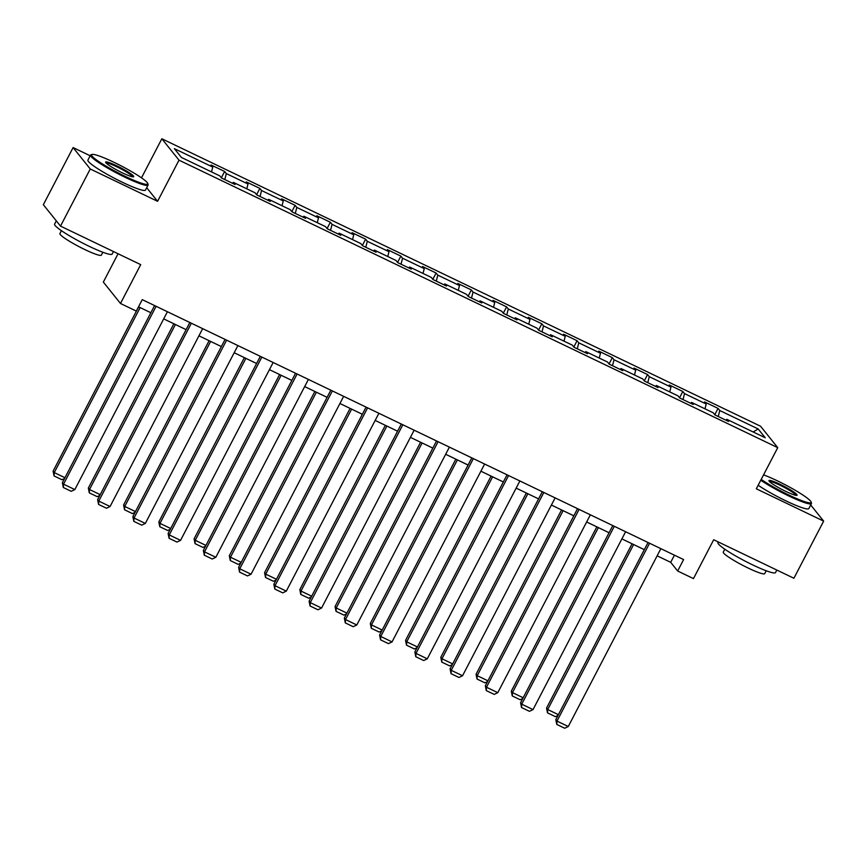 <?xml version="1.0" encoding="UTF-8"?>
<svg xmlns="http://www.w3.org/2000/svg" width="867" height="867" viewBox="0 0 867 867"><rect width="100%" height="100%" fill="white"/><g stroke="black" fill="none" stroke-linecap="round" stroke-linejoin="round"><path stroke-width="1.3" d="M118.075 253.76L103.336 282.078L120.491 303.483L136.303 311.08L142.253 299.646L683.608 559.583L677.658 571.006L693.47 578.603L713.693 539.751L793.901 578.256L823.65 521.121L810.71 504.973M90.179 155.767L73.099 147.574L43.35 204.71L60.506 226.114L90.255 168.978L157.577 201.307L179.003 160.167L161.836 138.763L141.494 177.843M179.003 160.167L777.732 447.654L760.576 426.239L161.836 138.763M73.099 147.574L90.255 168.978M758.181 428.97L719.773 410.524L718.071 408.411L704.524 401.909L706.215 404.022L684.518 393.607L682.828 391.494L669.27 384.981L670.96 387.094L649.275 376.679L647.584 374.566L634.026 368.063L635.717 370.166L614.031 359.762L612.34 357.648L598.783 351.135L600.473 353.248L578.788 342.833L577.086 340.72L563.528 334.207L565.23 336.32L543.533 325.905L541.842 323.792L528.285 317.289L529.975 319.403L508.29 308.988L506.599 306.875L493.041 300.361L494.732 302.475L473.046 292.06L471.355 289.946L457.798 283.444L459.488 285.557L437.792 275.142L436.101 273.029L422.543 266.516L424.245 268.629L402.548 258.214L400.857 256.101L387.3 249.598L388.99 251.701L367.305 241.286L365.614 239.184L352.056 232.67L353.747 234.784L332.061 224.369L330.36 222.255L316.813 215.742L318.503 217.855L296.807 207.441L295.116 205.327L281.558 198.825L283.249 200.938L261.563 190.523L259.872 188.41L246.315 181.897L248.005 184.01L226.32 173.595L224.629 171.482L211.071 164.979L212.762 167.082L174.354 148.647L181.398 157.436L219.806 175.882L221.497 177.995L235.055 184.498L233.364 182.384L255.061 192.799L256.751 194.912L270.309 201.426L268.607 199.312L290.304 209.727L291.995 211.841L305.552 218.354L303.862 216.241L325.548 226.655L327.238 228.758L340.796 235.271L339.105 233.158L360.791 243.573L362.493 245.686L376.04 252.199L374.349 250.086L396.046 260.501L397.736 262.614L411.294 269.117L409.603 267.003L431.289 277.418L432.98 279.532L446.538 286.045L444.847 283.932L466.533 294.347L468.223 296.46L481.781 302.962L480.09 300.86L501.776 311.275L503.478 313.377L517.035 319.89L515.334 317.777L537.031 328.192L538.721 330.305L552.279 336.819L550.588 334.705L572.274 345.12L573.965 347.233L587.523 353.736L585.832 351.623L607.518 362.038L609.208 364.151L622.766 370.664L621.075 368.551L642.772 378.966L644.463 381.079L658.02 387.582L656.319 385.479L678.016 395.883L679.706 397.996L693.264 404.51L691.573 402.396L713.259 412.811L714.95 414.925L728.508 421.438L726.817 419.325L765.225 437.759L758.181 428.97L753.152 431.961M232.508 183.273L233.364 182.384M226.32 173.595L224.802 179.577M248.005 184.01L246.781 188.833M267.751 200.201L268.607 199.312M261.563 190.523L260.046 196.495M283.249 200.938L282.035 205.761M302.995 217.118L303.862 216.241M296.807 207.441L295.289 213.423M318.503 217.855L317.279 222.678M338.249 234.047L339.105 233.158M332.061 224.369L330.544 230.351M353.747 234.784L352.522 239.606M373.493 250.975L374.349 250.086M367.305 241.286L365.787 247.268M388.99 251.701L387.766 256.524M408.736 267.892L409.603 267.003M402.548 258.214L401.031 264.197M424.245 268.629L423.02 273.452M443.991 284.82L444.847 283.932M437.792 275.142L436.285 281.114M459.488 285.557L458.264 290.38M479.234 301.738L480.09 300.86M473.046 292.06L471.529 298.042M494.732 302.475L493.507 307.297M514.478 318.666L515.334 317.777M508.29 308.988L506.772 314.97M529.975 319.403L528.762 324.225M549.721 335.594L550.588 334.705M543.533 325.905L542.016 331.888M565.23 336.32L564.005 341.143M584.976 352.511L585.832 351.623M578.788 342.833L577.27 348.816M600.473 353.248L599.249 358.071M620.219 369.44L621.075 368.551M614.031 359.762L612.514 365.733M635.717 370.166L634.492 374.988M655.463 386.357L656.319 385.479M649.275 376.679L647.757 382.661M670.96 387.094L669.747 391.917M690.706 403.285L691.573 402.396M684.518 393.607L683.001 399.589M706.215 404.022L704.99 408.845M725.961 420.213L726.817 419.325M719.773 410.524L718.255 416.507M120.491 303.483L140.714 264.63L60.506 226.114M777.732 447.654L756.317 488.793L823.65 521.121M657.143 555.823L670.7 562.325L677.658 571.006M138.525 306.81L150.858 312.727M163.69 318.883L186.112 329.655M198.933 335.811L221.356 346.572M234.188 352.739L256.599 363.501M269.431 369.656L291.854 380.418M304.675 386.584L327.097 397.346M339.918 403.502L362.341 414.274M375.173 420.43L397.585 431.192M410.416 437.358L432.839 448.12M445.66 454.275L468.082 465.037M480.903 471.204L503.326 481.965M516.158 488.121L538.57 498.893M551.401 505.049L573.824 515.811M586.645 521.967L609.067 532.739M621.899 538.895L644.311 549.656M212.762 167.082L211.537 171.904M674.428 555.173L670.7 562.325M718.071 408.411L714.787 414.719M682.828 391.494L679.544 397.801M647.584 374.566L644.3 380.873M612.34 357.648L609.057 363.956M577.086 340.72L573.802 347.028M541.842 323.792L538.559 330.099M506.599 306.875L503.315 313.182M471.355 289.946L468.072 296.254M436.101 273.029L432.817 279.337M400.857 256.101L397.574 262.408M365.614 239.184L362.33 245.491M330.36 222.255L327.076 228.563M295.116 205.327L291.832 211.635M259.872 188.41L256.589 194.717M224.629 171.482L221.345 177.789M157.577 201.307L146.696 187.716M660.871 548.659L568.275 726.513L556.982 721.095L555.823 719.643L556.787 724.444L556.982 721.095L649.567 543.241M648.039 542.504L555.823 719.643M568.275 726.513L564.688 728.237L556.787 724.444M632.076 543.782L546.546 708.079L547.706 709.52L633.604 544.519M558.023 715.416L555.411 716.673L547.51 712.869L547.706 709.52L558.413 714.668M547.51 712.869L546.546 708.079M761.204 479.418A31.667 3.782 27.5 0 0 788.677 494.949A31.667 3.782 27.5 0 0 811.111 501.993A31.667 3.782 27.5 0 0 777.363 480.827A31.667 3.782 27.5 0 0 763.567 474.867M811.111 501.993L811.447 503.033A32.437 3.869 -152.5 0 1 811.447 503.554A32.437 3.869 -152.5 0 1 788.461 495.805A32.437 3.869 -152.5 0 1 760.782 480.22M785.849 491.416A15.834 1.886 -152.5 0 1 768.975 480.827A15.834 1.886 -152.5 0 1 780.192 484.36A15.834 1.886 -152.5 0 1 796.86 495.35A15.834 1.886 -152.5 0 1 785.849 491.416M796.036 495.35A15.053 1.799 27.5 0 0 779.975 485.217A15.053 1.799 27.5 0 0 769.452 481.51M776.821 570.053L775.51 572.578A32.437 3.869 -152.5 0 1 752.534 564.829A32.437 3.869 -152.5 0 1 717.963 542.612L718.299 541.962M766.211 570.768L764.716 573.64A23.355 2.785 -152.5 0 1 748.178 568.058A23.355 2.785 -152.5 0 1 723.284 552.073L724.779 549.19M811.447 503.554L808.824 508.582A32.437 3.869 -152.5 0 1 785.849 500.833A32.437 3.869 -152.5 0 1 758.159 485.249M125.325 176.435A31.667 3.782 27.5 0 0 147.758 183.49A31.667 3.782 27.5 0 0 114.011 162.313A31.667 3.782 27.5 0 0 92 154.456A31.667 3.782 27.5 0 0 125.325 176.435M147.758 183.49L148.094 184.519A32.437 3.869 -152.5 0 1 148.084 185.039A32.437 3.869 -152.5 0 1 125.108 177.291A32.437 3.869 -152.5 0 1 90.536 155.085A32.437 3.869 -152.5 0 1 90.959 154.781L92 154.456M122.496 172.901A15.834 1.886 -152.5 0 1 105.622 162.324A15.834 1.886 -152.5 0 1 116.839 165.846A15.834 1.886 -152.5 0 1 133.507 176.835A15.834 1.886 -152.5 0 1 122.496 172.901M132.684 176.835A15.053 1.799 27.5 0 0 116.622 166.702A15.053 1.799 27.5 0 0 106.088 162.996M113.469 251.549L112.157 254.064A32.437 3.869 -152.5 0 1 89.171 246.315A32.437 3.869 -152.5 0 1 54.599 224.109L56.29 220.857M102.859 252.254L101.363 255.126A23.355 2.785 -152.5 0 1 84.814 249.544A23.355 2.785 -152.5 0 1 59.921 233.559L61.416 230.687M148.084 185.039L145.472 190.068A32.437 3.869 -152.5 0 1 122.485 182.319A32.437 3.869 -152.5 0 1 87.914 160.113L90.536 155.085M625.616 531.742L533.032 709.596L521.739 704.167L520.579 702.725L521.533 707.526L521.739 704.167L614.324 526.312M612.796 525.575L520.579 702.725M533.032 709.596L529.444 711.319L521.533 707.526M590.373 514.814L497.788 692.668L486.485 687.249L485.336 685.797L486.289 690.598L486.485 687.249L579.08 509.395M577.541 508.658L485.336 685.797M497.788 692.668L494.201 694.391L486.289 690.598M596.832 526.865L511.302 691.151L512.462 692.603L598.36 527.591M522.779 698.499L520.167 699.745L512.267 695.952L512.462 692.603L523.169 697.74M512.267 695.952L511.302 691.151M561.578 509.937L476.059 674.233L477.218 675.675L563.116 510.674M487.536 681.57L484.924 682.828L477.013 679.024L477.218 675.675L487.926 680.823M477.013 679.024L476.059 674.233M555.129 497.886L462.545 675.751L451.241 670.321L450.081 668.88L451.046 673.67L451.241 670.321L543.826 492.467M542.298 491.73L450.081 668.88M462.545 675.751L458.946 677.474L451.046 673.67M519.875 480.968L427.29 658.822L415.997 653.404L414.838 651.951L415.792 656.752L415.997 653.404L508.582 475.539M507.054 474.813L414.838 651.951M427.29 658.822L423.703 660.546L415.792 656.752M484.631 464.04L392.047 641.905L380.754 636.476L379.594 635.034L380.548 639.824L380.754 636.476L473.339 458.621M471.811 457.884L379.594 635.034M392.047 641.905L388.459 643.628L380.548 639.824M526.334 493.009L440.804 657.305L441.964 658.757L527.862 493.746M452.281 664.642L449.68 665.899L441.769 662.106L441.964 658.757L452.682 663.894M441.769 662.106L440.804 657.305M491.09 476.091L405.561 640.377L406.721 641.829L492.619 476.828M417.038 647.725L414.426 648.971L406.525 645.178L406.721 641.829L417.428 646.966M406.525 645.178L405.561 640.377M455.847 459.163L370.317 623.46L371.477 624.901L457.375 459.9M381.794 630.797L379.182 632.054L371.271 628.261L371.477 624.901L382.184 630.049M371.271 628.261L370.317 623.46M449.388 447.123L356.803 624.977L345.5 619.547L344.34 618.106L345.304 622.907L345.5 619.547L438.095 441.693M436.556 440.956L344.34 618.106M356.803 624.977L353.216 626.7L345.304 622.907M420.593 442.246L335.074 606.532L336.233 607.984L422.121 442.972M346.551 613.879L343.939 615.126L336.028 611.333L336.233 607.984L346.941 613.121M336.028 611.333L335.074 606.532M414.144 430.195L321.559 608.049L310.256 602.63L309.096 601.178L310.061 605.979L310.256 602.63L402.841 424.776M401.313 424.039L309.096 601.178M321.559 608.049L317.961 609.772L310.061 605.979M385.349 425.318L299.819 589.614L300.979 591.056L386.877 426.055M311.296 596.951L308.695 598.208L300.784 594.404L300.979 591.056L311.687 596.203M300.784 594.404L299.819 589.614M378.89 413.277L286.305 591.131L275.012 585.702L273.853 584.26L274.806 589.051L275.012 585.702L367.597 407.848M366.069 407.111L273.853 584.26M286.305 591.131L282.718 592.855L274.806 589.051M350.105 408.39L264.576 572.686L265.736 574.138L351.634 409.126M276.053 580.034L273.441 581.28L265.54 577.487L265.736 574.138L276.443 579.275M265.54 577.487L264.576 572.686M343.646 396.349L251.062 574.203L239.769 568.785L238.609 567.332L239.563 572.133L239.769 568.785L332.354 390.919M330.826 390.193L238.609 567.332M251.062 574.203L247.474 575.926L239.563 572.133M314.862 391.472L229.332 555.769L230.492 557.21L316.39 392.209M240.809 563.106L238.197 564.363L230.286 560.559L230.492 557.21L241.199 562.347M230.286 560.559L229.332 555.769M308.403 379.421L215.818 557.286L204.514 551.856L203.355 550.415L204.319 555.205L204.514 551.856L297.099 374.002M295.571 373.265L203.355 550.415M215.818 557.286L212.231 559.009L204.319 555.205M279.608 374.544L194.089 538.841L195.248 540.282L281.136 375.281M205.566 546.177L202.954 547.435L195.042 543.642L195.248 540.282L205.956 545.43M195.042 543.642L194.089 538.841M273.159 362.504L180.564 540.358L169.271 534.928L168.111 533.487L169.076 538.288L169.271 534.928L261.856 357.074M260.328 356.337L168.111 533.487M180.564 540.358L176.976 542.081L169.076 538.288M244.364 357.627L158.834 521.912L159.994 523.365L245.892 358.353M170.311 529.26L167.71 530.506L159.799 526.713L159.994 523.365L170.701 528.502M159.799 526.713L158.834 521.912M237.905 345.575L145.32 523.43L134.027 518.011L132.868 516.559L133.821 521.36L134.027 518.011L226.612 340.157M225.084 339.42L132.868 516.559M145.32 523.43L141.733 525.153L133.821 521.36M209.12 340.698L123.591 504.995L124.75 506.436L210.648 341.435M135.068 512.332L132.456 513.589L124.555 509.785L124.75 506.436L135.458 511.584M124.555 509.785L123.591 504.995M202.661 328.658L110.076 506.512L98.784 501.083L97.624 499.641L98.578 504.442L98.784 501.083L191.369 323.228M189.84 322.491L97.624 499.641M110.076 506.512L106.489 508.235L98.578 504.442M173.866 323.77L88.347 488.067L89.507 489.519L175.405 324.507M99.824 495.415L97.212 496.661L89.301 492.868L89.507 489.519L100.214 494.656M89.301 492.868L88.347 488.067M167.418 311.73L74.833 489.584L63.529 484.165L62.37 482.713L63.334 487.514L63.529 484.165L156.114 306.3M154.586 305.574L62.37 482.713M74.833 489.584L71.235 491.307L63.334 487.514M138.622 306.853L53.104 471.149L54.253 472.591L140.151 307.59M64.57 478.486L61.969 479.744L54.057 475.94L54.253 472.591L64.971 477.739M54.057 475.94L53.104 471.149"/></g></svg>
